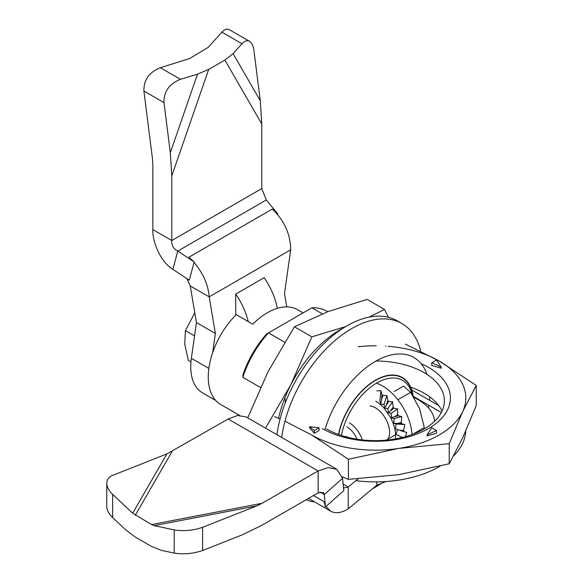<?xml version="1.0" encoding="UTF-8"?>
<svg xmlns="http://www.w3.org/2000/svg" width="583" height="583" viewBox="0 0 583 583"><rect width="100%" height="100%" fill="white"/><g stroke="black" fill="none" stroke-linecap="round" stroke-linejoin="round"><path stroke-width="0.87" d="M327.012 311.235A73.662 42.53 120 0 0 311.883 307.824L266.642 333.942A70.31 40.591 120 0 0 242.834 375.175L242.834 377.303A73.662 42.53 120 0 1 268.486 332.878L266.642 333.942A70.31 40.591 120 0 0 242.834 375.175L242.834 377.303L260.441 387.469L242.834 377.303A73.662 42.53 120 0 1 268.486 332.878L284.628 342.192L268.486 332.878L311.883 307.824L322.297 313.829L311.883 307.824A73.662 42.53 120 0 1 327.012 311.235L327.799 311.686L327.012 311.235M276.954 434.721A100.444 57.994 -60 0 1 325.358 342.214A100.444 57.994 -60 0 1 397.227 320.839L401.964 323.58A100.444 57.994 -60 0 1 420.248 349.341A100.444 57.994 -60 0 0 401.964 323.58A100.444 57.994 -60 0 0 330.095 344.954A100.444 57.994 -60 0 0 281.698 437.454A100.444 57.994 -60 0 1 330.095 344.954A100.444 57.994 -60 0 1 401.964 323.58L397.227 320.839A100.444 57.994 -60 0 0 325.358 342.214A100.444 57.994 -60 0 0 276.954 434.721M375.416 487.104A77.007 44.461 -60 0 1 372.763 488.561A77.007 44.461 -60 0 0 375.416 487.104A77.007 44.461 -60 0 0 381.122 483.467A77.007 44.461 -60 0 1 375.416 487.104M324.884 429.984A77.007 44.461 -60 0 1 376.99 360.476A77.007 44.461 -60 0 1 427.033 374.417A77.007 44.461 -60 0 0 376.99 360.476A77.007 44.461 -60 0 0 324.884 429.984M429.758 396.863A77.007 44.461 -60 0 1 429.503 400.237A77.007 44.461 -60 0 0 429.758 396.863M428.869 405.338A77.007 44.461 -60 0 1 428.447 407.889A77.007 44.461 -60 0 0 428.869 405.338M338.519 434.473A53.906 31.125 -60 0 1 365.403 387.542A53.906 31.125 -60 0 1 402.365 377.544A53.906 31.125 -60 0 1 413.128 396.046A53.906 31.125 -60 0 0 402.365 377.544A53.906 31.125 -60 0 0 365.403 387.542A53.906 31.125 -60 0 0 338.519 434.473M252.782 324.177A60.268 34.798 -60 0 1 297.592 309.711L303.102 312.889L297.592 309.711A60.268 34.798 -60 0 0 252.782 324.177L236.21 314.609L252.782 324.177M220.753 404.529A60.268 34.798 -60 0 1 236.21 314.609A60.268 34.798 -60 0 0 220.753 404.529L239.453 415.322L220.753 404.529M314.638 501.919A100.444 57.994 -60 0 1 306.119 499.762A100.444 57.994 -60 0 0 314.638 501.919M341.427 435.479A51.559 29.769 -60 0 1 376.917 382.907A51.559 29.769 -60 0 1 412.283 394.749M338.723 434.546A53.57 30.928 -60 0 1 365.417 387.812A53.57 30.928 -60 0 1 402.197 377.835A53.57 30.928 -60 0 1 412.786 395.514M346.535 436.259L346.535 436.988M194.314 313.712L185.387 330.612L194.547 335.895M185.387 330.612L184.731 344.24L188.302 360.309L190.969 361.846M343.358 328.025A90.401 52.193 120 0 0 290.837 384.751A90.401 52.193 120 0 0 278.565 418.354M388.373 317.276L384.561 309.464L368.922 317.167M384.561 309.464L367.13 299.4L328.12 311.562L294.408 326.793L268.107 371.626L247.746 417.851M345.741 326.56L311.839 336.85L294.408 326.793M311.839 336.85L290.837 384.751L265.505 428.104M261.76 123.931L260.28 100.742L253.955 50.677C253.299 45.875 251.82 42.756 249.524 41.327L229.44 29.733C227.093 28.48 224.586 29.296 221.904 32.174L208.189 47.383L189.73 58.504L160.354 67.715C149.161 72.19 143.68 79.958 143.906 91.028L152.454 158.612L152.855 164.938L152.855 229.6L171.796 240.531C171.417 245.232 173.406 248.744 177.771 251.084L172.874 269.375L189.278 280.19L194.183 261.898L188.914 257.227L272.356 209.057L277.617 213.721L266.314 199.962L261.76 188.593L261.76 123.931L224.892 60.071L208.67 69.435L171.796 175.869L171.796 240.531L261.76 188.593M286.756 306.884L284.504 293.555L290.691 249.808L209.188 296.864C208.277 284.927 203.227 273.442 194.044 262.416M171.796 175.869L170.316 152.68L163.991 102.623L143.906 91.028M208.67 69.435L197.52 74.165L180.431 79.31C169.245 83.784 163.765 91.553 163.991 102.623M249.524 41.327C247.177 40.074 244.663 40.89 241.989 43.769L233.083 53.636L224.892 60.071M172.874 269.375C160.529 261.884 152.25 241.814 152.855 229.6M277.464 214.318L277.617 213.721M266.314 199.962L177.771 251.084L194.183 261.898M212.664 352.642L215.375 333.469L209.188 296.864L190.247 285.925L196.435 322.537L191.37 358.326A56.915 32.859 120 0 0 202.541 392.876L215.827 400.55M272.356 209.057C284.387 220.738 290.502 234.322 290.691 249.808M235.736 315.09L235.736 294.102A50.225 28.997 60 0 1 248.227 321.554M277.326 308.334A50.225 28.997 60 0 0 264.143 277.705L235.736 294.102M215.375 333.469L196.435 322.537M190.247 285.925L186.764 278.536M398.211 375.795A53.57 30.928 -60 0 1 400.776 377.019L402.197 377.835M394.356 391.426L403.553 386.114L410.643 392.337L397.832 399.734M349.37 422.864A20.092 11.602 60 0 1 362.298 439.917M387.994 439.108A20.092 11.602 -120 0 0 389.619 432.433A20.092 11.602 -120 0 0 369.972 405.936M412.421 434.43L424.315 427.565L419.592 408.727L410.643 392.337M347.009 426.96A16.739 9.663 60 0 1 357.058 439.21M376.793 390.887L380.874 390.661L381.974 394.698A41.852 24.165 60 0 1 382.907 395.5L386.93 395.646L387.833 400.383A41.852 24.165 60 0 1 388.701 401.359L392.578 401.811L393.146 407.109A41.852 24.165 60 0 1 393.904 408.224L397.584 408.902L397.686 414.586A41.852 24.165 60 0 1 398.306 415.788L401.723 416.597L401.25 422.478A41.852 24.165 60 0 1 401.702 423.717L404.821 424.57L403.684 430.458A41.852 24.165 60 0 1 403.953 431.675L395.405 428.811L396.163 424.023L393.102 423.178L394.822 428.643L395.624 433.912L395.536 438.759M393.102 423.178L390.756 417.763L384.029 408.005L380.021 404.085L375.809 401.14M376.443 383.177A41.852 24.165 60 0 1 397.315 399.078A41.852 24.165 60 0 1 412.028 434.575M403.953 431.675L406.73 432.469L405.411 436.689M395.624 433.912L401.971 437.578M396.134 434.065L397.438 429.496M400.39 436.66L402.649 437.41M395.405 428.811L394.822 428.643M396.163 424.023L404.821 424.57M399.486 430.188L403.684 430.458M393.175 423.178L401.702 423.717M393.816 423.345L394.064 418.601L401.723 416.597M397.533 423.455L401.25 422.478M394.064 418.601L390.683 417.778M390.756 417.763L398.306 415.788M391.441 417.902L391.251 413.369L397.584 408.902M394.611 416.758L397.686 414.586M391.251 413.369L387.6 412.669M387.659 412.633L388.387 412.728L393.904 408.224M388.387 412.728L387.848 408.552L392.578 401.811M390.85 410.381L393.146 407.109M387.848 408.552L383.986 408.064M384.029 408.005L384.787 408.042L388.701 401.359M384.787 408.042L384 404.354L386.93 395.646M386.412 404.609L387.833 400.383M384 404.354L379.999 404.165M380.021 404.085L380.801 404.055L381.493 399.698L382.907 395.5M380.801 404.055L379.883 400.966L380.874 390.661M381.493 399.698L381.974 394.698M355.878 480.654A90.401 52.193 0 0 0 440.099 466.16M453.683 455.819A90.401 52.193 0 0 0 465.788 430.99M438.686 405.542L411.766 389.998M441.338 412.538L413.325 396.367M309.602 426.705L309.602 427.784L314.332 433.249L319.069 430.516L319.069 427.784L309.602 426.705L314.332 430.516L319.069 427.784M431.763 362.721L431.763 365.454L441.229 368.186L441.229 367.108L436.499 359.988L431.763 362.721L441.229 367.108M427.026 434.903L427.026 435.982L436.499 433.249L436.499 430.516L431.763 427.784L427.026 434.903L436.499 430.516M322.384 428.607A74.996 43.302 0 0 0 431.784 426.545A74.996 43.302 0 0 0 421.108 363.646M285.021 397.577A90.401 52.193 0 0 0 285.379 402.642M284.963 421.21L311.49 434.889A90.401 52.193 0 0 0 398.816 448.4A90.401 52.193 0 0 0 462.734 411.496A90.401 52.193 0 0 0 439.334 361.081A90.401 52.193 0 0 0 388.154 346.317M385.975 346.149A90.401 52.193 0 0 0 385.487 346.12M376.254 345.799A90.401 52.193 0 0 0 358.071 346.761M449.223 443.663L462.734 411.496L476.245 385.45L476.245 405.571L462.734 437.738L449.223 463.784L398.816 474.642L348.401 479.386L348.401 459.258L398.816 448.4L449.223 443.663L449.223 463.784M326.648 428.986A68.969 39.819 0 0 0 401.811 437.614A68.969 39.819 0 0 0 444.384 400.827A68.969 39.819 0 0 0 376.02 361.008M442.045 411.11A68.969 39.819 0 0 0 410.294 387.039M274.586 416.641L280.08 419.017M342.338 476.763L348.401 479.386M311.49 434.889L348.401 459.258M314.332 433.249L314.332 430.516M405.411 344.108L439.334 361.081L476.245 385.45M313.443 495.528L324.039 501.65L325.445 506.911L343.744 490.689L342.578 478.308L324.286 494.53L323.499 492.518L318.136 492.824L262.139 525.152L242.798 534.611L202.607 550.505C193.133 553.726 183.667 554.586 174.193 553.092L161.2 550.316L151.529 546.439L135.307 537.067L125.637 529.779L112.643 517.551C108.81 513.856 106.849 510.161 106.755 506.452L106.755 483.271C106.849 479.612 108.81 476.981 112.643 475.378L166.898 453.924L228.172 419.009L237.704 415.46L246.245 416.991L336.894 469.322L342.578 478.308M357.991 478.905L348.226 486.987L348.226 508.857L376.837 485.194L376.837 481.886M318.136 492.824L318.136 470.947L328.054 467.624L336.887 469.322M228.172 419.009L318.136 470.947L262.139 503.282L151.529 524.569L154.167 525.626L174.193 529.903L174.193 553.092M174.193 529.903C183.667 531.404 193.133 530.545 202.607 527.323L256.863 505.862L262.139 503.282M151.529 524.569L132.669 513.215L112.643 494.362C108.81 490.675 106.849 486.973 106.755 483.271M325.445 506.911L324.286 494.53L320.082 492.103M386.179 440.158L395.536 434.758M414.054 397.533A56.915 32.859 180 0 1 434.634 421.247M325.992 506.43L330.605 511.138C335.553 513.805 341.427 513.04 348.226 508.857M385.902 481.536L376.837 485.194M343.445 487.519L343.999 487.942L348.226 486.987L343.117 484.036M180.431 79.31L160.354 67.715M260.28 100.742L233.083 53.636M221.904 32.174L241.989 43.769M197.52 74.165L170.316 152.68M208.86 368.427L191.37 358.326M202.607 527.323L202.607 550.505M112.643 517.551L112.643 494.362M256.863 505.862L154.167 525.626M132.669 513.215L166.898 453.924M135.307 515.197L172.174 451.337M420.744 351.17L420.248 349.341L420.744 351.17M308.509 498.378L330.605 511.138"/></g></svg>
